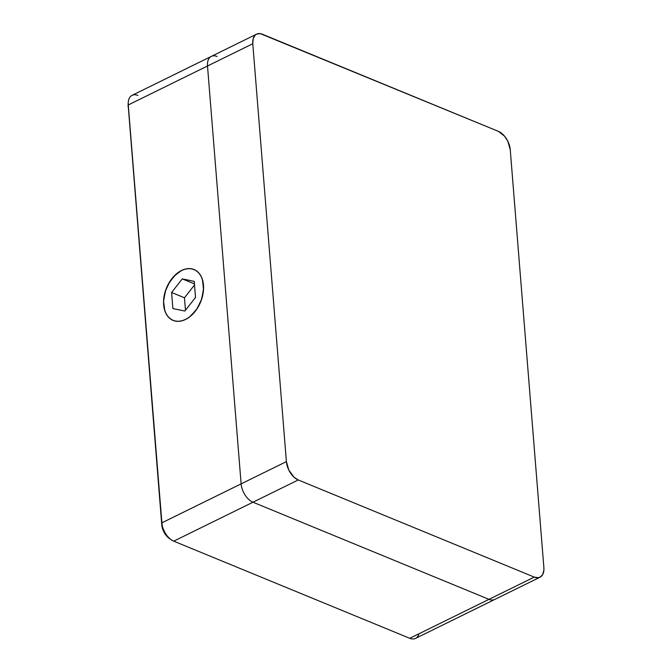 <?xml version="1.0" encoding="UTF-8"?>
<svg xmlns="http://www.w3.org/2000/svg" width="672" height="672" viewBox="0 0 672 672"><rect width="100%" height="100%" fill="white"/><g stroke="black" fill="none" stroke-linecap="round" stroke-linejoin="round"><path stroke-width="1.01" d="M181.591 270.446A27.518 18.446 112.4 0 1 194.04 269.514A27.518 18.446 112.4 0 1 203.07 293.504A27.518 18.446 112.4 0 1 185.539 319.477L181.608 320.914L177.761 321.359L174.132 320.788L170.873 319.225L168.092 316.722L165.917 313.396L164.413 309.347L163.64 304.752L163.64 299.788L165.9 289.489L168.084 284.55L174.115 276.058L181.591 270.446L185.514 269.01L189.361 268.565L192.99 269.136L196.258 270.707L199.03 273.202L201.214 276.536L202.717 280.577L203.49 290.144L201.222 300.443L196.274 309.91L189.386 317.1L185.539 319.477A27.518 18.446 112.4 0 1 173.09 320.41A27.518 18.446 112.4 0 1 164.052 296.428A27.518 18.446 112.4 0 1 181.591 270.446M128.226 102.799L128.117 105.227A12.508 7.392 63.8 0 0 128.15 106.94L128.268 104.95A15.632 9.24 -116.2 0 1 128.226 102.799A15.632 9.24 -116.2 0 1 137.878 95.432M169.554 538.583L164.917 533.728L162.767 529.343L161.767 524.807L128.142 104.832M418.975 633.763A15.632 9.24 -116.2 0 1 409.752 638.299L488.989 599.348L252.974 502.211A15.632 9.24 -116.2 0 1 241.122 483.865L161.885 522.816L161.767 524.807A12.508 7.392 63.8 0 0 169.252 538.373L171.234 539.767A15.632 9.24 -116.2 0 1 161.885 522.816A15.632 9.24 63.8 0 0 173.737 541.162L409.752 638.299A15.632 9.24 63.8 0 0 415.531 638.4L494.768 599.449A15.632 9.24 -116.2 0 1 488.989 599.348L409.752 638.299L173.737 541.162A15.632 9.24 -116.2 0 1 171.234 539.767M173.737 541.162L252.974 502.211L173.737 541.162M211.336 56.381A15.632 9.24 63.8 0 0 207.505 65.999L252.781 43.739L286.398 461.614L241.122 483.865L207.505 65.999L128.268 104.95L161.885 522.816L241.122 483.865L207.505 65.999L252.781 43.739L253.168 38.749L255.125 35.188L256.612 34.121L260.316 33.634L498.406 131.368L504.554 136.164L507.822 141.229L510.25 149.713L543.875 567.58L543.883 570.209L542.69 574.577L540.036 577.198L538.28 577.727L534.265 577.097L298.25 479.959L294.059 477.204L288.826 470.098L286.398 461.614L252.781 43.739A15.632 9.24 -116.2 0 1 256.612 34.129L132.098 95.332A15.632 9.24 63.8 0 0 128.268 104.95L207.505 65.999A15.632 9.24 -116.2 0 1 211.336 56.381A15.632 9.24 -116.2 0 1 217.106 56.482M256.612 34.129A15.632 9.24 -116.2 0 1 262.382 34.23L498.406 131.368A15.632 9.24 -116.2 0 1 510.25 149.713L543.875 567.58A15.632 9.24 -116.2 0 1 540.044 577.198A15.632 9.24 -116.2 0 1 534.265 577.097L488.989 599.348A15.632 9.24 63.8 0 0 494.768 599.449L540.044 577.198M252.974 502.211L298.25 479.959L534.265 577.097L488.989 599.348L252.974 502.211L298.25 479.959A15.632 9.24 -116.2 0 1 286.398 461.614L241.122 483.865A15.632 9.24 63.8 0 0 252.974 502.211M194.527 284.962L184.472 297.78L185.472 310.262L184.472 297.78L171.595 292.488L184.472 297.78L194.527 284.962M172.889 308.566L171.595 292.488L182.272 278.88L194.435 283.886L182.272 278.88L194.233 281.358L195.527 297.444L184.859 311.044L195.527 297.444L194.233 281.358L182.272 278.88L171.595 292.488L172.889 308.566L184.859 311.044L172.889 308.566M175.308 321.09L171.914 319.855L168.958 317.654L166.572 314.588L164.833 310.766L163.556 301.476L165.32 291.186L169.873 281.476L176.501 273.815L180.289 271.144L184.204 269.38L188.101 268.598L191.814 268.834L195.216 270.077L198.164 272.269L200.558 275.335L202.297 279.157L203.574 288.456L201.802 298.738L197.257 308.448L190.621 316.109L186.833 318.788L182.918 320.544L179.029 321.325L175.308 321.09"/></g></svg>
